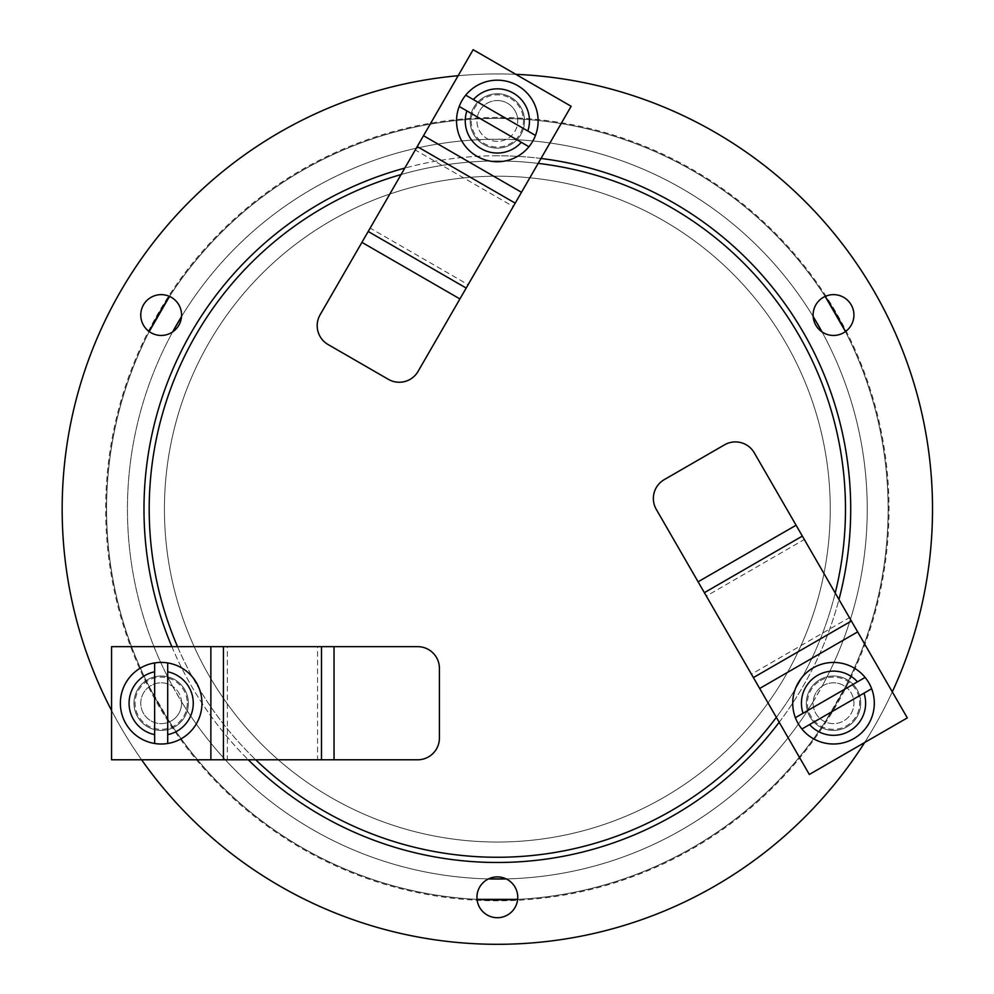<?xml version="1.0" encoding="UTF-8"?>
<svg xmlns="http://www.w3.org/2000/svg" width="994" height="994" viewBox="0 0 994 994"><rect width="100%" height="100%" fill="white"/><g stroke="black" fill="none" stroke-linecap="round" stroke-linejoin="round"><path stroke-width="0.75" stroke-dasharray="4.97 3.73" d="M477.045 899.384A390.791 390.791 0 0 1 149.224 331.574A20.414 20.414 0 0 1 169.527 296.411A390.791 390.791 0 0 1 477.045 118.87A20.414 20.414 0 0 1 497.348 100.543A20.414 20.414 0 0 0 476.934 120.945A20.414 20.414 0 0 0 506.207 139.334A369.892 369.892 0 0 1 813.167 316.552A369.892 369.892 0 0 0 181.529 316.552A369.892 369.892 0 0 1 488.476 139.334L506.207 139.334A20.414 20.414 0 0 0 517.65 118.87L497.348 118.336A390.791 390.791 0 0 1 825.169 296.411A20.414 20.414 0 0 1 845.472 331.574A390.791 390.791 0 0 1 845.472 686.668A20.414 20.414 0 0 0 813.104 703.218A20.414 20.414 0 0 0 833.519 723.62A20.414 20.414 0 0 0 853.921 703.218A20.414 20.414 0 0 0 822.026 686.345L813.167 701.702A20.414 20.414 0 0 1 822.026 686.345A369.892 369.892 0 0 0 822.026 331.909A20.414 20.414 0 0 0 845.472 331.574A390.791 390.791 0 0 1 517.65 899.384A20.414 20.414 0 0 1 477.045 899.384A390.791 390.791 0 0 1 169.527 721.843A20.414 20.414 0 0 1 149.224 686.668A390.791 390.791 0 0 1 149.224 331.574A20.414 20.414 0 0 0 172.658 331.909A369.892 369.892 0 0 0 172.658 686.345A20.414 20.414 0 0 1 181.529 701.702L172.658 686.345A20.414 20.414 0 0 0 140.763 703.218A20.414 20.414 0 0 0 161.177 723.62A20.414 20.414 0 0 0 181.579 703.218A20.414 20.414 0 0 0 149.224 686.668L169.527 721.843A20.414 20.414 0 0 0 181.529 701.702A369.892 369.892 0 0 0 488.476 878.92A369.892 369.892 0 0 1 172.658 331.909M497.348 117.466A391.661 391.661 0 0 0 105.687 509.127A391.661 391.661 0 0 0 497.348 900.788A391.661 391.661 0 0 0 888.996 509.127A391.661 391.661 0 0 0 497.348 117.466M458.135 75.718A435.173 435.173 0 0 1 932.521 509.127A435.173 435.173 0 0 1 497.348 944.3A435.173 435.173 0 0 1 62.175 509.127A435.173 435.173 0 0 1 497.348 73.954A435.173 435.173 0 0 1 932.521 509.127A435.173 435.173 0 0 1 497.348 944.3A435.173 435.173 0 0 1 62.175 509.127A435.173 435.173 0 0 1 497.348 73.954A435.173 435.173 0 0 1 932.521 509.127A435.173 435.173 0 0 1 497.348 944.3A435.173 435.173 0 0 1 62.175 509.127A435.173 435.173 0 0 1 497.348 73.954A435.173 435.173 0 0 1 932.521 509.127A435.173 435.173 0 0 1 497.348 944.3A435.173 435.173 0 0 1 62.175 509.127A435.173 435.173 0 0 1 515.836 74.339M169.527 296.411A390.791 390.791 0 0 1 888.127 509.127A390.791 390.791 0 0 1 497.348 899.918A390.791 390.791 0 0 1 106.557 509.127A390.791 390.791 0 0 1 497.348 118.336A390.791 390.791 0 0 1 888.127 509.127A390.791 390.791 0 0 1 497.348 899.918A390.791 390.791 0 0 1 106.557 509.127A390.791 390.791 0 0 1 497.348 118.336L477.045 118.87A20.414 20.414 0 0 0 497.348 141.359A20.414 20.414 0 0 0 517.75 120.945A20.414 20.414 0 0 0 497.348 100.543A20.414 20.414 0 0 1 517.65 118.87A390.791 390.791 0 0 1 825.169 296.411M488.476 878.92A20.414 20.414 0 0 1 506.207 878.92A369.892 369.892 0 0 0 813.167 701.702A20.414 20.414 0 0 0 825.169 721.843L845.472 686.668A20.414 20.414 0 0 1 825.169 721.843A390.791 390.791 0 0 1 517.65 899.384M497.348 176.211A332.903 332.903 0 0 0 164.432 509.127A332.903 332.903 0 0 0 497.348 842.03A332.903 332.903 0 0 0 830.251 509.127A332.903 332.903 0 0 0 497.348 176.211A332.903 332.903 0 0 0 164.432 509.127A332.903 332.903 0 0 0 497.348 842.03A332.903 332.903 0 0 0 830.251 509.127A332.903 332.903 0 0 0 497.348 176.211M541.009 158.468A353.367 353.367 0 0 0 404.794 168.098M171.838 646.647A353.367 353.367 0 0 0 248.276 759.789M497.348 155.76A353.367 353.367 0 0 0 143.981 509.127A353.367 353.367 0 0 0 497.348 862.481A353.367 353.367 0 0 0 850.702 509.127A353.367 353.367 0 0 0 497.348 155.76M892.289 691.874A435.173 435.173 0 0 1 864.631 742.53M497.348 73.954A435.173 435.173 0 0 1 932.521 509.127A435.173 435.173 0 0 1 497.348 944.3A435.173 435.173 0 0 1 62.175 509.127A435.173 435.173 0 0 1 497.348 73.954M141.608 759.789A435.173 435.173 0 0 1 111.564 710.499M779.184 722.265A353.367 353.367 0 0 0 838.961 599.494M822.026 331.909A369.892 369.892 0 0 1 506.207 878.92M776.351 717.345A348.136 348.136 0 0 0 835.221 593.033M538.164 163.389A348.136 348.136 0 0 0 149.199 509.127A348.136 348.136 0 0 0 497.348 857.263A348.136 348.136 0 0 0 845.484 509.127A348.136 348.136 0 0 0 401.067 174.559M177.516 646.647A348.136 348.136 0 0 0 255.744 759.789M417.231 146.565L473.156 49.7L571.14 106.271L418.089 371.371A21.756 21.756 0 0 1 388.368 379.335L328.07 344.52A21.756 21.756 0 0 1 320.105 314.8L361.928 242.362L459.911 298.933M510.941 97.4A27.198 27.198 0 0 0 473.79 107.352A27.198 27.198 0 0 0 483.743 144.503A27.198 27.198 0 0 0 520.893 134.55A27.198 27.198 0 0 0 510.941 97.4A27.198 27.198 0 0 0 473.79 107.352A27.198 27.198 0 0 0 483.743 144.503A27.198 27.198 0 0 0 520.893 134.55A27.198 27.198 0 0 0 510.941 97.4M515.215 203.149L513.252 206.541L415.268 149.97L361.928 242.362M466.186 288.061L468.149 284.669L370.166 228.098L368.202 231.49M517.737 85.621A40.804 40.804 0 0 1 532.672 141.347A40.804 40.804 0 0 1 476.946 156.282A40.804 40.804 0 0 1 462.011 100.556A40.804 40.804 0 0 1 517.737 85.621M459.203 106.47L528.957 146.739M535.48 135.433L470.597 97.971M510.394 98.331A26.105 26.105 0 0 1 519.961 134.004A26.105 26.105 0 0 1 484.289 143.558A26.105 26.105 0 0 1 474.734 107.899A26.105 26.105 0 0 1 510.394 98.331M851.386 621.026L907.311 717.892L809.327 774.463L656.276 509.363A21.756 21.756 0 0 1 664.24 479.642L724.539 444.827A21.756 21.756 0 0 1 754.26 452.792L796.082 525.23L698.099 581.801M847.112 726.763A27.198 27.198 0 0 0 857.064 689.612A27.198 27.198 0 0 0 819.913 679.66A27.198 27.198 0 0 0 809.961 716.811A27.198 27.198 0 0 0 847.112 726.763A27.198 27.198 0 0 0 857.064 689.612A27.198 27.198 0 0 0 819.913 679.66A27.198 27.198 0 0 0 809.961 716.811A27.198 27.198 0 0 0 847.112 726.763M753.402 677.597L751.439 674.193L849.423 617.622L796.082 525.23M704.373 592.673L706.324 596.065L804.32 539.493L802.357 536.101M813.117 667.881A40.804 40.804 0 0 1 868.843 682.816A40.804 40.804 0 0 1 853.908 738.542A40.804 40.804 0 0 1 798.182 723.607A40.804 40.804 0 0 1 813.117 667.881M806.768 726.192L871.651 688.73M865.128 677.423L795.374 717.693M820.46 680.604A26.105 26.105 0 0 1 856.132 690.159A26.105 26.105 0 0 1 846.565 725.831A26.105 26.105 0 0 1 810.905 716.264A26.105 26.105 0 0 1 820.46 680.604M223.426 759.789L111.564 759.789L111.564 646.647L417.666 646.647A21.756 21.756 0 0 1 439.423 668.403L439.423 738.033A21.756 21.756 0 0 1 417.666 759.789L334.034 759.789L334.034 646.647M133.979 703.218A27.198 27.198 0 0 0 161.177 730.416A27.198 27.198 0 0 0 188.375 703.218A27.198 27.198 0 0 0 161.177 676.019A27.198 27.198 0 0 0 133.979 703.218A27.198 27.198 0 0 0 161.177 730.416A27.198 27.198 0 0 0 188.375 703.218A27.198 27.198 0 0 0 161.177 676.019A27.198 27.198 0 0 0 133.979 703.218M223.426 646.647L227.34 646.647L227.34 759.789L334.034 759.789M321.484 646.647L317.558 646.647L317.558 759.789L321.484 759.789M201.968 703.218A40.804 40.804 0 0 1 161.177 744.009A40.804 40.804 0 0 1 120.373 703.218A40.804 40.804 0 0 1 161.177 662.414A40.804 40.804 0 0 1 201.968 703.218M154.642 662.936L154.642 743.487M167.7 743.487L167.7 662.936M187.282 703.218A26.105 26.105 0 0 1 161.177 729.323A26.105 26.105 0 0 1 135.06 703.218A26.105 26.105 0 0 1 161.177 677.1A26.105 26.105 0 0 1 187.282 703.218M423.506 135.706L521.49 192.277M857.66 631.886L759.677 688.469M210.865 759.789L210.865 646.647"/><path stroke-width="1.49" d="M825.169 296.411A390.791 390.791 0 0 1 845.472 331.574L825.169 296.411A20.414 20.414 0 0 0 813.167 316.552A369.892 369.892 0 0 1 822.026 331.909A20.414 20.414 0 0 1 813.167 316.552L822.026 331.909M833.519 294.634A20.414 20.414 0 0 0 813.104 315.036A20.414 20.414 0 0 0 833.519 335.45A20.414 20.414 0 0 0 853.921 315.036A20.414 20.414 0 0 0 833.519 294.634M172.658 331.909L181.529 316.552A20.414 20.414 0 0 1 172.658 331.909A369.892 369.892 0 0 1 181.529 316.552A20.414 20.414 0 0 0 169.527 296.411L149.224 331.574A390.791 390.791 0 0 1 169.527 296.411M517.65 899.384A20.414 20.414 0 0 0 506.207 878.92A369.892 369.892 0 0 1 488.476 878.92A20.414 20.414 0 0 0 477.045 899.384L517.65 899.384A390.791 390.791 0 0 1 477.045 899.384M506.207 878.92L488.476 878.92M161.177 294.634A20.414 20.414 0 0 0 140.763 315.036A20.414 20.414 0 0 0 161.177 335.45A20.414 20.414 0 0 0 181.579 315.036A20.414 20.414 0 0 0 161.177 294.634M404.794 168.098A353.367 353.367 0 0 0 171.838 646.647M248.276 759.789A353.367 353.367 0 0 0 779.184 722.265M497.348 876.894A20.414 20.414 0 0 0 476.934 897.296A20.414 20.414 0 0 0 497.348 917.711A20.414 20.414 0 0 0 517.75 897.296A20.414 20.414 0 0 0 497.348 876.894M515.836 74.339A435.173 435.173 0 0 1 892.289 691.874M864.631 742.53A435.173 435.173 0 0 1 141.608 759.789M111.564 710.499A435.173 435.173 0 0 1 458.135 75.718M838.961 599.494A353.367 353.367 0 0 0 541.009 158.468M255.744 759.789A348.136 348.136 0 0 0 776.351 717.345M835.221 593.033A348.136 348.136 0 0 0 538.164 163.389M401.067 174.559A348.136 348.136 0 0 0 177.516 646.647M361.928 242.362L473.156 49.7L571.14 106.271L418.089 371.371A21.756 21.756 0 0 1 388.368 379.335L328.07 344.52A21.756 21.756 0 0 1 320.105 314.8L361.928 242.362L459.911 298.933M535.48 135.433L527.826 131.009A32.094 32.094 0 0 0 473.392 99.586L465.726 95.163A40.804 40.804 0 0 1 535.48 135.433A40.804 40.804 0 0 1 476.946 156.282A40.804 40.804 0 0 1 459.203 106.47L466.869 110.893A32.094 32.094 0 0 0 521.291 142.316L528.957 146.739M527.826 131.009L473.392 99.586M466.869 110.893L521.291 142.316M470.597 97.971L465.726 95.163A40.804 40.804 0 0 0 459.203 106.47M796.082 525.23L907.311 717.892L809.327 774.463L656.276 509.363A21.756 21.756 0 0 1 664.24 479.642L724.539 444.827A21.756 21.756 0 0 1 754.26 452.792L796.082 525.23L698.099 581.801M865.128 677.423L857.462 681.847A32.094 32.094 0 0 0 803.04 713.27L795.374 717.693A40.804 40.804 0 0 1 865.128 677.423A40.804 40.804 0 0 1 853.908 738.542A40.804 40.804 0 0 1 801.897 729L809.563 724.576A32.094 32.094 0 0 0 863.997 693.153L871.651 688.73M857.462 681.847L803.04 713.27M809.563 724.576L863.997 693.153M795.374 717.693A40.804 40.804 0 0 0 801.897 729L806.768 726.192M334.034 759.789L111.564 759.789L111.564 646.647L417.666 646.647A21.756 21.756 0 0 1 439.423 668.403L439.423 738.033A21.756 21.756 0 0 1 417.666 759.789L334.034 759.789L334.034 646.647M167.7 743.487L167.7 734.641A32.094 32.094 0 0 0 167.7 671.795L167.7 662.936A40.804 40.804 0 0 1 167.7 743.487A40.804 40.804 0 0 1 120.373 703.218A40.804 40.804 0 0 1 154.642 662.936L154.642 671.795A32.094 32.094 0 0 0 154.642 734.641L154.642 743.487M167.7 734.641L167.7 671.795M154.642 671.795L154.642 734.641M154.642 662.936A40.804 40.804 0 0 1 167.7 662.936M368.202 231.49L466.186 288.061M417.231 146.565L515.215 203.149M423.506 135.706L521.49 192.277M802.357 536.101L704.373 592.673M851.386 621.026L753.402 677.597M857.66 631.886L759.677 688.469M321.484 759.789L321.484 646.647M223.426 759.789L223.426 646.647M210.865 759.789L210.865 646.647"/></g></svg>
